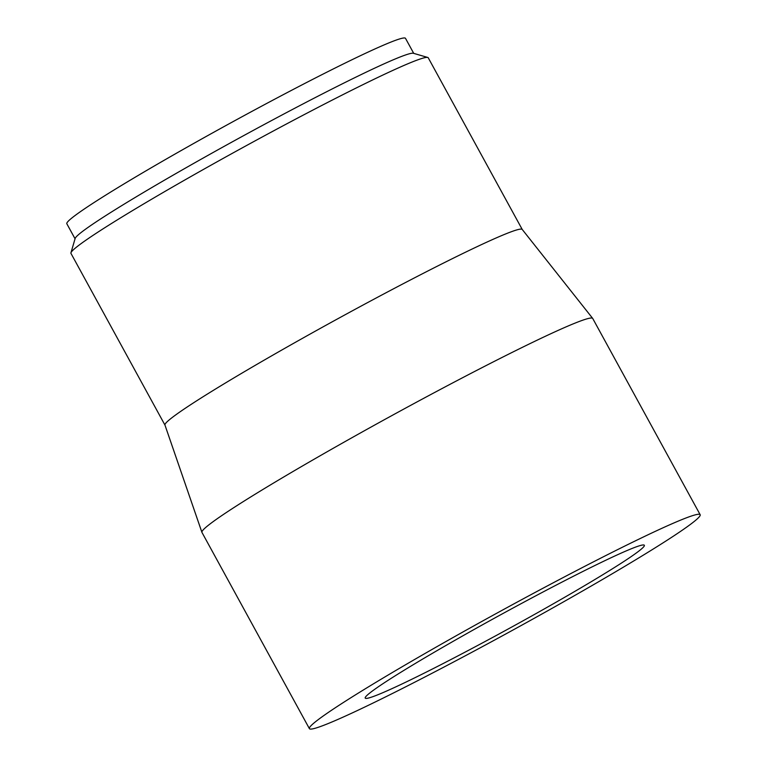 <?xml version="1.0" encoding="UTF-8"?>
<svg xmlns="http://www.w3.org/2000/svg" width="767" height="767" viewBox="0 0 767 767"><rect width="100%" height="100%" fill="white"/><g stroke="black" fill="none" stroke-linecap="round" stroke-linejoin="round"><path stroke-width="1.15" d="M413.729 53.374L405.503 38.35A193.054 9.76 151.3 0 0 231.481 122.49A193.054 9.76 151.3 0 0 66.834 223.763L75.061 238.786M522.231 229.467L428.235 57.784A203.658 10.297 151.3 0 0 427.756 57.458L413.394 53.278A193.054 9.76 151.3 0 0 239.822 137.734A193.054 9.76 151.3 0 0 75.156 238.451L70.938 252.803A203.658 10.297 151.3 0 0 70.967 253.388L164.953 425.071M425.474 672.506A159.105 8.044 151.3 0 0 571.367 593.409A159.105 8.044 151.3 0 0 644.338 545.27A159.105 8.044 151.3 0 0 500.918 614.626A159.105 8.044 151.3 0 0 365.217 698.085A159.105 8.044 151.3 0 0 425.474 672.506M393.749 692.831A222.746 11.265 151.3 0 0 598.001 582.095A222.746 11.265 151.3 0 0 700.166 514.715A222.746 11.265 151.3 0 0 499.365 611.798A222.746 11.265 151.3 0 0 309.398 728.65A222.746 11.265 151.3 0 0 393.749 692.831M700.166 514.715L592.718 318.458A222.746 11.265 151.3 0 0 592.661 318.382A222.746 11.265 151.3 0 0 391.927 415.551A222.746 11.265 151.3 0 0 201.913 532.308A222.746 11.265 151.3 0 0 201.951 532.403L309.398 728.65M592.661 318.382L522.202 229.429A203.658 10.297 151.3 0 0 338.669 318.276A203.658 10.297 151.3 0 0 164.943 425.023L201.913 532.308M427.756 57.458A203.658 10.297 151.3 0 0 244.654 146.555A203.658 10.297 151.3 0 0 70.938 252.803"/></g></svg>
